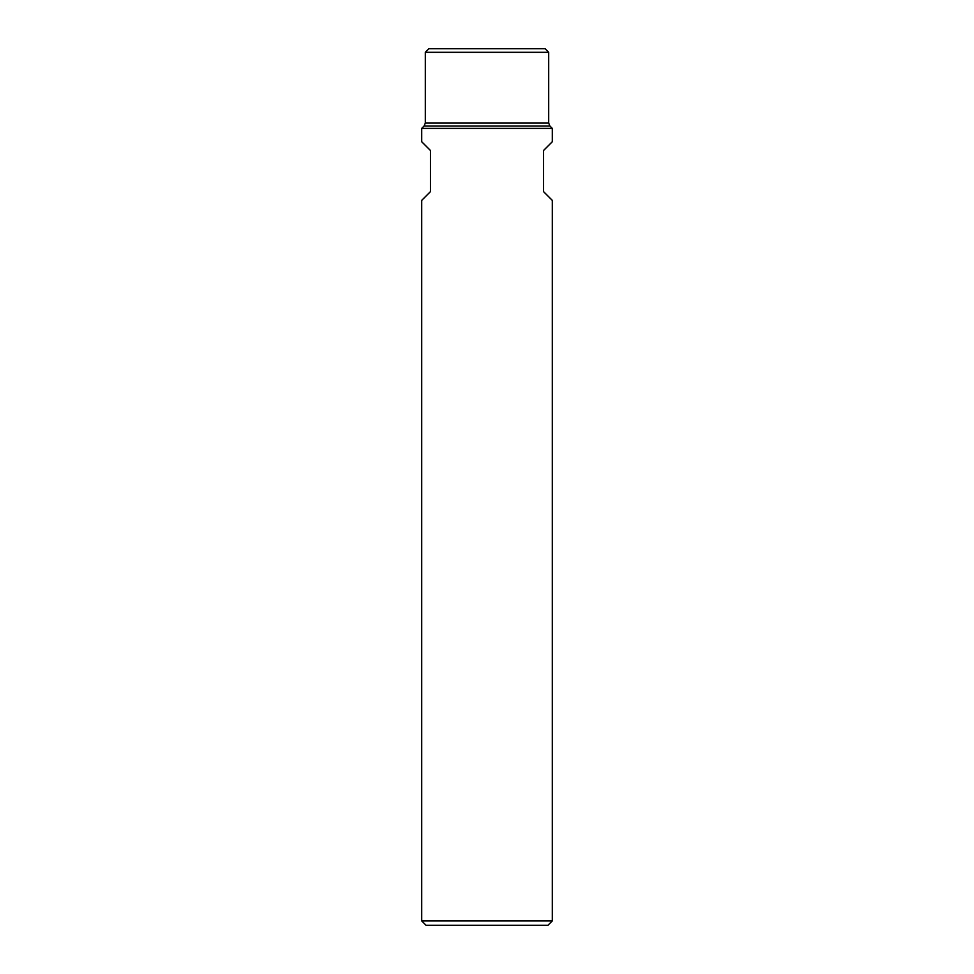 <?xml version="1.0" encoding="UTF-8"?>
<svg xmlns="http://www.w3.org/2000/svg" width="974" height="974" viewBox="0 0 974 974"><rect width="100%" height="100%" fill="white"/><g stroke="black" fill="none" stroke-linecap="round" stroke-linejoin="round"><path stroke-width="1.46" d="M421.705 920.929L552.295 920.929L552.295 200.364L543.553 191.635L543.553 150.495L552.295 141.754L552.295 128.385L421.705 128.385L421.705 141.754L430.447 150.495L430.447 191.635L421.705 200.364L421.705 920.929L426.076 925.3L547.924 925.3L552.295 920.929M548.691 52.304L425.309 52.304L428.901 48.7L545.099 48.7L548.691 52.304L548.691 123.089L425.309 123.089L424.104 125.999L421.705 128.385M548.691 123.089L549.896 125.999L552.295 128.385M549.896 125.999L424.104 125.999M425.309 52.304L425.309 123.089"/></g></svg>
